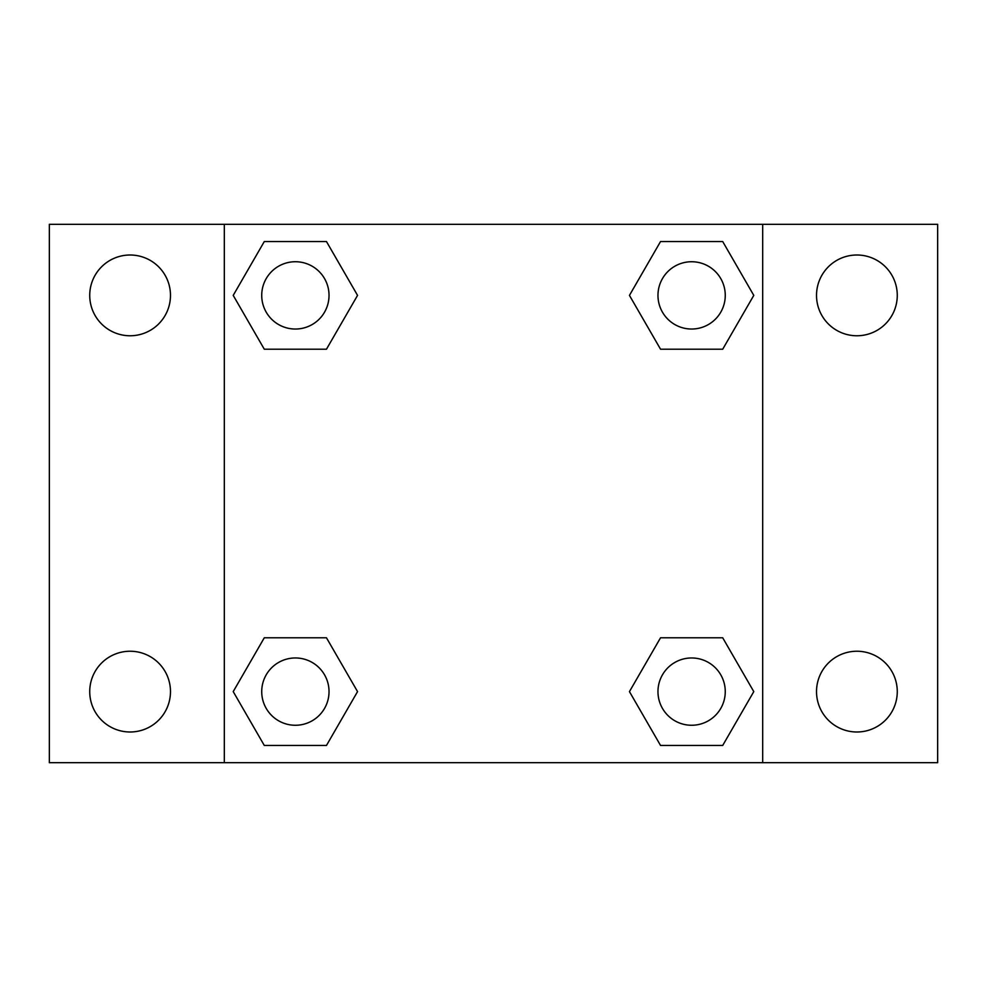 <?xml version="1.0" encoding="UTF-8"?>
<svg xmlns="http://www.w3.org/2000/svg" width="987" height="987" viewBox="0 0 987 987"><rect width="100%" height="100%" fill="white"/><g stroke="black" fill="none" stroke-linecap="round" stroke-linejoin="round"><path stroke-width="1.48" d="M49.35 224.32L937.65 224.32L937.65 762.68L49.35 762.68L49.35 224.32M856.901 255.004A40.381 40.381 0 0 1 897.269 295.384A40.381 40.381 0 0 1 856.901 335.765A40.381 40.381 0 0 1 816.52 295.384A40.381 40.381 0 0 1 856.901 255.004M856.901 651.235A40.381 40.381 0 0 1 897.269 691.616A40.381 40.381 0 0 1 856.901 731.996A40.381 40.381 0 0 1 816.52 691.616A40.381 40.381 0 0 1 856.901 651.235M130.099 651.235A40.381 40.381 0 0 1 170.48 691.616A40.381 40.381 0 0 1 130.099 731.996A40.381 40.381 0 0 1 89.731 691.616A40.381 40.381 0 0 1 130.099 651.235M130.099 255.004A40.381 40.381 0 0 1 170.48 295.384A40.381 40.381 0 0 1 130.099 335.765A40.381 40.381 0 0 1 89.731 295.384A40.381 40.381 0 0 1 130.099 255.004M264.294 637.787L326.463 637.787L357.553 691.616L326.463 745.456L264.294 745.456L233.216 691.616L264.294 637.787L326.463 637.787L264.294 637.787M660.537 241.544L722.706 241.544L753.784 295.384L722.706 349.213L660.537 349.213L629.447 295.384L660.537 241.544L722.706 241.544L660.537 241.544M224.32 762.68L224.32 224.32M762.68 224.32L762.68 762.68M264.294 241.544L326.463 241.544L357.553 295.384L326.463 349.213L264.294 349.213L233.216 295.384L264.294 241.544L326.463 241.544L264.294 241.544M660.537 637.787L722.706 637.787L753.784 691.616L722.706 745.456L660.537 745.456L629.447 691.616L660.537 637.787L722.706 637.787L660.537 637.787M722.706 745.456L660.537 745.456L722.706 745.456M725.26 691.616A33.644 33.644 0 0 0 674.8 662.474A33.644 33.644 0 0 0 674.8 720.757A33.644 33.644 0 0 0 725.26 691.616M326.463 745.456L264.294 745.456L326.463 745.456M329.029 691.616A33.644 33.644 0 0 0 278.556 662.474A33.644 33.644 0 0 0 278.556 720.757A33.644 33.644 0 0 0 329.029 691.616M722.706 349.213L660.537 349.213L722.706 349.213M725.26 295.384A33.644 33.644 0 0 0 674.8 266.243A33.644 33.644 0 0 0 674.8 324.526A33.644 33.644 0 0 0 725.26 295.384M326.463 349.213L264.294 349.213L326.463 349.213M329.029 295.384A33.644 33.644 0 0 0 278.556 266.243A33.644 33.644 0 0 0 278.556 324.526A33.644 33.644 0 0 0 329.029 295.384"/></g></svg>
